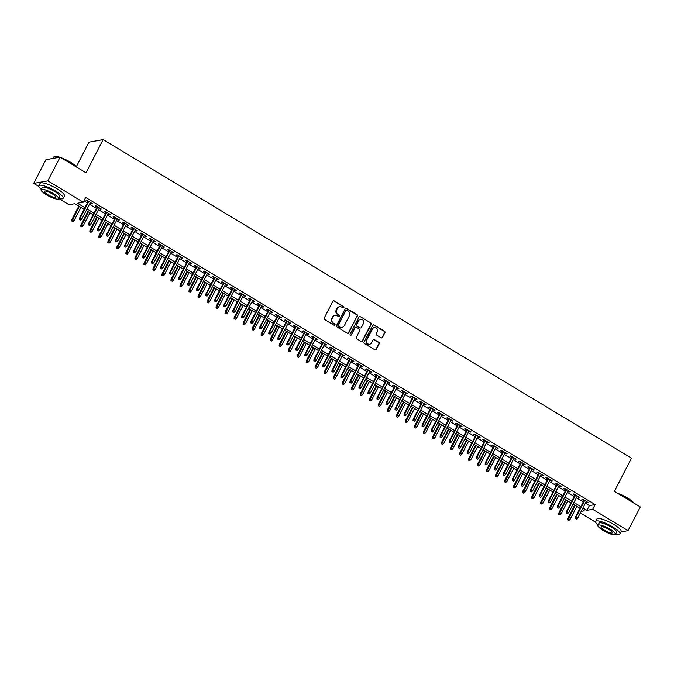 <?xml version="1.0" encoding="UTF-8"?>
<svg xmlns="http://www.w3.org/2000/svg" width="674" height="674" viewBox="0 0 674 674"><rect width="100%" height="100%" fill="white"/><g stroke="black" fill="none" stroke-linecap="round" stroke-linejoin="round"><path stroke-width="1.01" d="M343.9 307.588A0.75 0.699 79.8 0 0 343.622 306.569L334.22 300.899A1.078 1.003 79.8 0 0 332.855 301.295L324.211 318.044A1.078 1.003 79.8 0 0 324.615 319.501L334.018 325.171A0.75 0.699 79.8 0 0 334.97 324.893A0.75 0.699 79.8 0 0 334.692 323.874L333.47 323.141A3.437 3.218 79.8 0 1 332.172 318.448L332.897 317.058A3.437 3.218 79.8 0 1 337.261 315.786L338.483 316.519A0.75 0.699 79.8 0 0 339.435 316.241A0.75 0.699 79.8 0 0 339.157 315.221L337.935 314.48A3.437 3.218 79.8 0 1 336.638 309.796L337.362 308.406A3.437 3.218 79.8 0 1 341.735 307.133L342.948 307.866A0.75 0.699 79.8 0 0 343.9 307.588M343.218 307.959A0.75 0.699 79.8 0 0 343.234 306.636L333.832 300.966A1.078 1.003 79.8 0 0 333.36 300.823M334.287 325.264A0.75 0.699 79.8 0 0 334.304 323.941L333.47 323.141M338.752 316.612A0.75 0.699 79.8 0 0 338.769 315.289L337.935 314.48M381.147 337.792A1.078 1.003 79.8 0 0 382.512 337.396L384.938 332.695A1.078 1.003 79.8 0 0 384.534 331.229L374.087 324.935A1.078 1.003 79.8 0 0 372.722 325.331L364.078 342.08A1.078 1.003 79.8 0 0 364.482 343.538L374.929 349.84A1.078 1.003 79.8 0 0 376.294 349.444L379.218 343.765A1.078 1.003 79.8 0 0 378.813 342.299L374.348 339.603A1.078 1.003 79.8 0 0 372.983 340.008L371.526 342.822A2.873 2.688 79.8 0 1 366.985 343.032A2.873 2.688 79.8 0 1 366.791 339.966L372.486 328.937A2.873 2.688 79.8 0 1 377.027 328.727A2.873 2.688 79.8 0 1 377.221 331.793L376.269 333.63A1.078 1.003 79.8 0 0 376.673 335.096L381.147 337.792M38.856 186.504L33.7 183.395L45.933 159.696L60.087 157.152L86.011 172.78L103.13 139.602L631.504 458.143L614.376 491.321L640.3 506.949L628.067 530.649L621.024 531.921M60.087 157.152L47.854 180.843L83.247 202.183L77.51 203.219L84.941 207.693M585.394 503.2L589.388 505.61L595.125 504.573L85.691 197.44L83.247 202.183M595.125 504.573L592.682 509.308L628.067 530.649M357.414 316.098A1.078 1.003 79.8 0 0 357.009 314.632L346.562 308.338A1.078 1.003 79.8 0 0 345.198 308.734L336.553 325.483A1.078 1.003 79.8 0 0 336.958 326.949L347.405 333.242A1.078 1.003 79.8 0 0 348.77 332.846L357.026 316.165A1.078 1.003 79.8 0 0 356.622 314.707L346.183 308.406A1.078 1.003 79.8 0 0 345.703 308.262M360.329 316.637L370.767 322.93A1.078 1.003 79.8 0 1 371.172 324.396L362.528 341.145A1.078 1.003 79.8 0 1 361.163 341.541L356.698 338.845A1.078 1.003 79.8 0 1 356.293 337.379L359.798 330.589A1.078 1.003 79.8 0 0 359.394 329.123L356.428 327.337A1.078 1.003 79.8 0 0 355.063 327.733L351.407 334.81A0.75 0.699 79.8 0 1 350.219 334.86A0.75 0.699 79.8 0 1 350.168 334.06L358.956 317.033A1.078 1.003 79.8 0 1 360.329 316.637L370.767 322.93M90.105 203.026L92.389 203.649L86.98 200.389L86.019 200.557L88.008 201.753M99.12 208.46L100.443 209.26L101.403 209.083L95.994 205.823L95.034 206L97.022 207.196M108.135 213.894L109.466 214.694L110.418 214.517L105.009 211.257L104.049 211.434L106.037 212.63M117.158 219.328L119.433 219.96L114.024 216.699L113.072 216.868L115.052 218.064M126.173 224.771L128.456 225.394L123.039 222.134L122.087 222.302L124.075 223.498M135.188 230.205L136.51 231.005L137.471 230.828L132.062 227.568L131.101 227.736L133.09 228.941M144.202 235.639L145.525 236.439L146.485 236.262L141.077 233.002L140.116 233.179L142.104 234.375M153.217 241.073L154.548 241.873L155.5 241.696L150.091 238.436L149.139 238.613L151.119 239.809M162.24 246.507L164.515 247.139L159.106 243.878L158.154 244.047L160.134 245.243M171.255 251.95L173.538 252.573L168.121 249.313L167.169 249.481L169.157 250.677M180.27 257.384L181.592 258.184L182.553 258.007L177.144 254.747L176.184 254.915L178.172 256.12M189.284 262.818L190.607 263.618L191.568 263.441L186.159 260.181L185.198 260.358L187.187 261.554M198.299 268.252L200.582 268.884L195.174 265.615L194.222 265.792L196.201 266.988M207.322 273.686L209.597 274.318L204.188 271.058L203.236 271.226L205.225 272.422M216.337 279.129L218.62 279.752L213.211 276.492L212.251 276.66L214.239 277.857M225.352 284.563L226.675 285.363L227.635 285.186L222.226 281.926L221.266 282.103L223.254 283.299M234.367 289.997L235.698 290.797L236.65 290.62L231.241 287.36L230.281 287.537L232.269 288.733M243.39 295.431L245.665 296.063L240.256 292.802L239.304 292.971L241.284 294.167M252.405 300.874L254.679 301.497L249.27 298.237L248.318 298.405L250.307 299.601M261.419 306.308L262.742 307.108L263.702 306.931L258.294 303.671L257.333 303.839L259.322 305.044M270.434 311.742L271.757 312.542L272.717 312.365L267.308 309.105L266.348 309.282L268.336 310.478M279.449 317.176L281.732 317.808L276.323 314.539L275.363 314.716L277.351 315.912M288.472 322.61L290.747 323.242L285.338 319.982L284.386 320.15L286.366 321.346M297.487 328.053L299.77 328.676L294.353 325.416L293.401 325.584L295.389 326.78M306.502 333.487L307.824 334.287L308.785 334.11L303.376 330.85L302.415 331.027L304.404 332.223M315.516 338.921L316.839 339.721L317.799 339.544L312.391 336.284L311.43 336.461L313.418 337.657M324.531 344.355L326.814 344.987L321.405 341.718L320.445 341.895L322.433 343.091M333.554 349.798L335.829 350.421L330.42 347.161L329.468 347.329L331.448 348.525M342.569 355.232L344.852 355.855L339.435 352.595L338.483 352.763L340.471 353.96M351.584 360.666L352.906 361.466L353.867 361.289L348.458 358.029L347.498 358.206L349.486 359.402M360.598 366.1L361.921 366.9L362.882 366.723L357.473 363.463L356.512 363.64L358.501 364.836M369.613 371.534L371.896 372.166L366.488 368.905L365.535 369.074L367.515 370.27M378.636 376.977L380.911 377.6L375.502 374.34L374.55 374.508L376.53 375.704M387.651 382.411L388.974 383.211L389.934 383.034L384.517 379.774L383.565 379.942L385.553 381.147M396.666 387.845L397.989 388.645L398.949 388.468L393.54 385.208L392.58 385.385L394.568 386.581M405.681 393.279L407.964 393.911L402.555 390.642L401.594 390.819L403.583 392.015M414.695 398.713L416.979 399.345L411.57 396.085L410.618 396.253L412.598 397.449M423.719 404.156L425.993 404.779L420.584 401.519L419.632 401.687L421.621 402.884M432.733 409.59L434.056 410.39L435.016 410.213L429.608 406.953L428.647 407.13L430.635 408.326M441.748 415.024L443.071 415.824L444.031 415.647L438.622 412.387L437.662 412.564L439.65 413.76M450.763 420.458L453.046 421.09L447.637 417.821L446.677 417.998L448.665 419.194M459.786 425.901L462.061 426.524L456.652 423.264L455.7 423.432L457.68 424.628M468.801 431.335L470.123 432.135L471.075 431.958L465.667 428.698L464.715 428.866L466.703 430.071M477.815 436.769L479.138 437.569L480.099 437.392L474.69 434.132L473.729 434.309L475.718 435.505M486.83 442.203L488.153 443.003L489.113 442.826L483.705 439.566L482.744 439.743L484.732 440.939M495.845 447.637L498.128 448.269L492.719 445.009L491.759 445.177L493.747 446.373M504.868 453.08L507.143 453.703L501.734 450.443L500.782 450.611L502.762 451.807M513.883 458.514L515.206 459.314L516.166 459.137L510.749 455.877L509.797 456.045L511.785 457.25M522.898 463.948L524.22 464.748L525.181 464.571L519.772 461.311L518.812 461.488L520.8 462.684M531.912 469.382L534.196 470.014L528.787 466.745L527.826 466.922L529.815 468.118M540.927 474.816L543.21 475.448L537.801 472.188L536.841 472.356L538.829 473.552M549.95 480.259L552.225 480.882L546.816 477.622L545.864 477.79L547.844 478.987M558.965 485.693L560.288 486.493L561.248 486.316L555.831 483.056L554.879 483.233L556.867 484.429M567.98 491.127L569.303 491.927L570.263 491.75L564.854 488.49L563.894 488.667L565.882 489.863M576.995 496.561L579.278 497.193L573.869 493.932L572.908 494.101L574.897 495.297M83.921 200.869L87.384 202.958M89.482 204.222L96.407 208.392M98.505 209.656L105.422 213.827M107.52 215.099L114.437 219.269M116.535 220.533L123.452 224.703M125.549 225.967L132.466 230.137M134.573 231.401L141.489 235.571M143.587 236.835L150.504 241.006M152.602 242.278L159.519 246.448M161.617 247.712L168.534 251.882M170.632 253.146L177.548 257.316M179.655 258.58L186.572 262.75M188.669 264.014L195.586 268.185M197.684 269.457L204.601 273.627M206.699 274.891L213.616 279.061M215.714 280.325L222.631 284.495M224.737 285.759L231.654 289.93M233.752 291.202L240.669 295.372M242.766 296.636L249.683 300.806M251.781 302.07L258.698 306.24M260.796 307.504L267.713 311.674M269.819 312.938L276.736 317.109M278.834 318.381L285.751 322.551M287.849 323.815L294.765 327.985M296.863 329.249L303.78 333.419M305.878 334.683L312.803 338.853M314.901 340.117L321.818 344.288M323.916 345.56L330.833 349.73M332.931 350.994L339.848 355.164M341.945 356.428L348.862 360.598M350.969 361.862L357.886 366.033M359.983 367.305L366.9 371.475M368.998 372.739L375.915 376.909M378.013 378.173L384.93 382.343M387.028 383.607L393.945 387.777M396.051 389.041L402.968 393.212M405.066 394.484L411.983 398.654M414.08 399.918L420.997 404.088M423.095 405.352L430.012 409.522M432.11 410.786L439.027 414.957M441.133 416.229L448.05 420.391M450.148 421.663L457.065 425.833M459.163 427.097L466.079 431.267M468.177 432.531L475.094 436.701M477.192 437.965L484.109 442.136M486.215 443.408L493.132 447.578M495.23 448.842L502.147 453.012M504.245 454.276L511.162 458.446M513.259 459.71L520.176 463.881M522.274 465.144L529.2 469.315M531.297 470.587L538.214 474.757M540.312 476.021L547.229 480.191M549.327 481.455L556.244 485.625M558.342 486.889L565.259 491.06M567.365 492.332L574.282 496.502M576.38 497.766L583.296 501.936M586.009 502.004L588.292 502.627L582.884 499.367L581.932 499.535L583.911 500.731M103.13 139.602L88.976 142.155L76.398 166.529M33.7 183.395L47.854 180.843M595.622 522.173L580.356 512.965M84.115 209.294L74.831 203.7L69.093 204.736L58.773 198.518M581.165 511.389L584.265 510.833L582.125 509.536M580.019 508.272L573.102 504.101M571.004 502.838L564.087 498.667M561.99 497.404L555.073 493.233M552.975 491.969L546.058 487.799M543.96 486.527L537.043 482.357M534.937 481.093L528.02 476.922M525.922 475.659L519.005 471.488M516.907 470.225L509.991 466.054M507.893 464.782L500.976 460.612M498.878 459.348L491.953 455.177M489.855 453.914L482.938 449.743M480.84 448.48L473.923 444.309M471.825 443.045L464.908 438.875M462.811 437.603L455.894 433.433M453.787 432.169L446.87 427.998M444.773 426.735L437.856 422.564M435.758 421.301L428.841 417.13M426.743 415.858L419.826 411.696M417.728 410.424L410.811 406.254M408.705 404.99L401.788 400.819M399.69 399.556L392.774 395.385M390.676 394.122L383.759 389.951M381.661 388.679L374.744 384.509M372.646 383.245L365.729 379.074M363.623 377.811L356.706 373.64M354.608 372.377L347.691 368.206M345.594 366.942L338.677 362.772M336.579 361.5L329.662 357.33M327.564 356.066L320.647 351.895M318.541 350.632L311.624 346.461M309.526 345.198L302.609 341.027M300.511 339.755L293.594 335.585M291.497 334.321L284.58 330.15M282.482 328.887L275.565 324.716M273.459 323.453L266.542 319.282M264.444 318.018L257.527 313.848M255.429 312.576L248.512 308.406M246.414 307.142L239.497 302.971M237.391 301.708L230.474 297.537M228.376 296.274L221.46 292.103M219.362 290.839L212.445 286.669M210.347 285.397L203.43 281.227M201.332 279.963L194.415 275.792M192.309 274.529L185.392 270.358M183.294 269.094L176.377 264.924M174.28 263.652L167.363 259.482M165.265 258.218L158.348 254.047M156.25 252.784L149.333 248.613M147.227 247.35L140.31 243.179M138.212 241.915L131.295 237.745M129.197 236.473L122.28 232.303M120.183 231.039L113.266 226.868M111.168 225.605L104.251 221.434M102.145 220.171L95.228 216M93.13 214.736L86.213 210.566M582.951 507.935L586.936 510.344L592.682 509.308M87.039 208.965L93.956 213.136M96.053 214.399L102.97 218.57M105.077 219.834L111.994 224.004M114.091 225.268L121.008 229.438M123.106 230.71L130.023 234.872M132.121 236.144L139.038 240.315M141.136 241.578L148.053 245.749M150.159 247.013L157.076 251.183M159.174 252.447L166.09 256.617M168.188 257.889L175.105 262.06M177.203 263.323L184.12 267.494M186.218 268.757L193.135 272.928M195.241 274.192L202.158 278.362M204.256 279.626L211.173 283.796M213.27 285.068L220.187 289.239M222.285 290.502L229.202 294.673M231.3 295.937L238.225 300.107M240.323 301.371L247.24 305.541M249.338 306.813L256.255 310.984M258.353 312.247L265.27 316.418M267.367 317.681L274.284 321.852M276.391 323.116L283.307 327.286M285.405 328.55L292.322 332.72M294.42 333.992L301.337 338.163M303.435 339.426L310.352 343.597M312.45 344.861L319.366 349.031M321.473 350.295L328.39 354.465M330.487 355.729L337.404 359.899M339.502 361.171L346.419 365.342M348.517 366.605L355.434 370.776M357.532 372.04L364.449 376.21M366.555 377.474L373.472 381.644M375.57 382.916L382.487 387.087M384.584 388.35L391.501 392.521M393.599 393.784L400.516 397.955M402.614 399.219L409.531 403.389M411.637 404.653L418.554 408.823M420.652 410.095L427.569 414.266M429.667 415.529L436.584 419.7M438.681 420.964L445.598 425.134M447.696 426.398L454.613 430.568M456.719 431.832L463.636 436.002M465.734 437.274L472.651 441.445M474.749 442.708L481.666 446.879M483.764 448.143L490.68 452.313M492.787 453.577L499.704 457.747M501.801 459.019L508.718 463.19M510.816 464.453L517.733 468.624M519.831 469.888L526.748 474.058M528.846 475.322L535.763 479.492M537.869 480.756L544.786 484.926M546.884 486.198L553.801 490.369M555.898 491.632L562.815 495.803M564.913 497.067L571.83 501.237M573.928 502.501L580.845 506.671M589.388 505.61L586.936 510.344M91.428 203.818L91.723 203.253M100.443 209.26L100.738 208.687M109.466 214.694L109.761 214.121M118.481 220.128L118.776 219.556M127.496 225.563L127.79 224.998M136.51 231.005L136.805 230.432M145.525 236.439L145.82 235.866M154.548 241.873L154.843 241.3M163.563 247.307L163.858 246.735M172.578 252.742L172.873 252.177M181.592 258.184L181.887 257.611M190.607 263.618L190.902 263.045M199.63 269.052L199.925 268.479M208.645 274.487L208.94 273.914M217.66 279.921L217.955 279.356M226.675 285.363L226.969 284.79M235.698 290.797L235.993 290.224M244.713 296.231L245.007 295.659M253.727 301.666L254.022 301.101M262.742 307.108L263.037 306.535M271.757 312.542L272.052 311.969M280.78 317.976L281.075 317.403M289.795 323.41L290.09 322.838M298.809 328.845L299.104 328.28M307.824 334.287L308.119 333.714M316.839 339.721L317.134 339.148M325.862 345.155L326.157 344.583M334.877 350.59L335.172 350.017M343.892 356.024L344.187 355.459M352.906 361.466L353.201 360.893M361.921 366.9L362.216 366.327M370.944 372.334L371.239 371.762M379.959 377.769L380.254 377.204M388.974 383.211L389.269 382.638M397.989 388.645L398.283 388.072M407.003 394.079L407.298 393.506M416.026 399.514L416.321 398.941M425.041 404.948L425.336 404.383M434.056 410.39L434.351 409.817M443.071 415.824L443.366 415.251M452.094 421.258L452.389 420.686M461.109 426.693L461.404 426.12M470.123 432.135L470.418 431.562M479.138 437.569L479.433 436.996M488.153 443.003L488.448 442.43M497.176 448.437L497.471 447.865M506.191 453.872L506.486 453.307M515.206 459.314L515.5 458.741M524.22 464.748L524.515 464.175M533.235 470.182L533.53 469.609M542.258 475.617L542.553 475.044M551.273 481.051L551.568 480.486M560.288 486.493L560.583 485.92M569.303 491.927L569.597 491.354M578.317 497.361L578.612 496.789M587.34 502.796L587.635 502.223M339.393 306.771A3.437 3.218 79.8 0 0 336.983 308.473L337.362 308.406M337.556 314.556A3.437 3.218 79.8 0 1 336.259 309.872L336.983 308.473M334.927 315.424A3.437 3.218 79.8 0 0 332.509 317.125L332.897 317.058M333.091 323.208A3.437 3.218 79.8 0 1 331.793 318.524L332.509 317.125M347.877 333.386A1.078 1.003 79.8 0 0 348.382 332.914L357.026 316.165M346.866 310.225A0.75 0.699 79.8 0 0 345.905 310.503L338.323 325.205A0.75 0.699 79.8 0 0 338.601 326.233L339.89 327.008A3.437 3.218 79.8 0 0 344.254 325.736L349.444 315.685A3.437 3.218 79.8 0 0 348.146 311L346.866 310.225M346.209 310.2A0.75 0.699 79.8 0 0 345.526 310.579L345.905 310.503M341.844 327.438A3.437 3.218 79.8 0 1 339.502 327.075L338.222 326.3A0.75 0.699 79.8 0 1 337.935 325.272L345.526 310.579M361.643 341.684A1.078 1.003 79.8 0 0 362.149 341.213L370.793 324.464A1.078 1.003 79.8 0 0 370.388 322.998M355.569 327.269A1.078 1.003 79.8 0 0 354.676 327.808L351.407 334.81M363.429 323.545A2.873 2.688 79.8 0 0 360.556 319.282A2.873 2.688 79.8 0 0 358.694 320.689L356.689 324.573A1.078 1.003 79.8 0 0 357.102 326.039L360.059 327.825A1.078 1.003 79.8 0 0 361.424 327.429L363.429 323.545M360.363 319.324A2.873 2.688 79.8 0 0 358.315 320.757L358.694 320.689M360.539 327.968A1.078 1.003 79.8 0 1 359.68 327.893L356.714 326.106A1.078 1.003 79.8 0 1 356.31 324.641L358.315 320.757M359.941 316.704A1.078 1.003 79.8 0 0 359.469 316.561M374.154 327.581A2.873 2.688 79.8 0 0 372.099 329.005L372.486 328.937M369.478 344.246A2.873 2.688 79.8 0 1 366.412 340.033L372.099 329.005M375.401 349.983A1.078 1.003 79.8 0 0 375.907 349.511L378.839 343.833A1.078 1.003 79.8 0 0 378.434 342.367L373.96 339.679A1.078 1.003 79.8 0 0 373.489 339.536M381.619 337.927A1.078 1.003 79.8 0 0 382.124 337.463L384.551 332.762A1.078 1.003 79.8 0 0 384.146 331.296L373.708 325.003A1.078 1.003 79.8 0 0 373.228 324.86M71.756 220.971L73.045 221.443L71.756 220.971L71.882 219.547L74.191 220.406L80.922 207.373M72.143 220.904L79.296 206.396M71.882 219.547L78.824 206.109M74.191 220.406L73.045 221.443M88.302 201.189L79.532 218.174L80.223 218.047L88.774 201.475M79.793 219.522L80.695 220.069L79.793 219.522L80.223 218.047L81.849 219.025L90.4 202.453M79.532 218.174L79.414 219.589M80.695 220.069L81.849 219.025M59.202 157.312A13.682 3.084 -152.7 0 0 54.299 156.663L54.729 156.545A13.354 3.008 27.3 0 1 59.674 157.219M60.862 157.615A13.354 3.008 27.3 0 1 70.618 162.282A13.354 3.008 27.3 0 1 77.266 167.506M76.853 167.253A13.682 3.084 -152.7 0 0 70.593 162.544A13.682 3.084 -152.7 0 0 61.941 158.264M54.299 156.663A13.682 3.084 -152.7 0 0 53.642 157.126L52.976 158.432M58.806 198.451A13.682 3.084 -152.7 0 0 63.196 198.308A13.682 3.084 -152.7 0 0 55.816 191.172A13.682 3.084 -152.7 0 0 38.873 185.754A13.682 3.084 -152.7 0 0 41.291 189.411M63.196 198.308L64.418 195.94A13.682 3.084 -152.7 0 0 57.037 188.796A13.682 3.084 -152.7 0 0 40.095 183.387L38.873 185.754M41.148 189.689L42.277 187.515A9.857 2.224 27.3 0 1 54.476 191.408A9.857 2.224 27.3 0 1 59.792 196.547L58.663 198.729A9.857 2.224 -152.7 0 0 53.347 193.59A9.857 2.224 -152.7 0 0 41.148 189.689A9.857 2.224 -152.7 0 0 46.464 194.828A9.857 2.224 -152.7 0 0 58.663 198.729M47.686 194.609A6.352 1.432 -152.7 0 0 55.546 197.12A6.352 1.432 -152.7 0 0 52.125 193.809A6.352 1.432 -152.7 0 0 44.265 191.298A6.352 1.432 -152.7 0 0 47.686 194.609M617.637 493.284A13.354 3.008 27.3 0 1 627.393 497.951A13.354 3.008 27.3 0 1 634.032 503.175M633.619 502.922A13.682 3.084 -152.7 0 0 627.359 498.212A13.682 3.084 -152.7 0 0 618.707 493.932M615.573 534.12A13.682 3.084 -152.7 0 0 619.962 533.976A13.682 3.084 -152.7 0 0 612.582 526.841A13.682 3.084 -152.7 0 0 595.639 521.423A13.682 3.084 -152.7 0 0 598.065 525.08M619.962 533.976L621.184 531.609A13.682 3.084 -152.7 0 0 613.803 524.465A13.682 3.084 -152.7 0 0 596.861 519.056L595.639 521.423M597.922 525.358L599.043 523.184A9.857 2.224 27.3 0 1 611.242 527.076A9.857 2.224 27.3 0 1 616.558 532.216L615.429 534.398A9.857 2.224 -152.7 0 0 610.122 529.259A9.857 2.224 -152.7 0 0 597.922 525.358A9.857 2.224 -152.7 0 0 603.23 530.505A9.857 2.224 -152.7 0 0 615.429 534.398M604.46 530.278A6.352 1.432 -152.7 0 0 612.321 532.797A6.352 1.432 -152.7 0 0 608.892 529.478A6.352 1.432 -152.7 0 0 601.031 526.967A6.352 1.432 -152.7 0 0 604.46 530.278M80.779 226.405L82.06 226.885L80.779 226.405L80.897 224.99L83.214 225.841L89.937 212.807M81.158 226.338L88.311 211.83M80.897 224.99L87.839 211.543M83.214 225.841L82.06 226.885M89.794 231.848L91.074 232.319L89.794 231.848L89.912 230.424L92.228 231.275L98.952 218.241M90.173 231.772L97.334 217.264M89.912 230.424L96.854 216.977M92.228 231.275L91.074 232.319M98.808 237.282L100.097 237.754L98.808 237.282L98.935 235.858L101.243 236.709L107.966 223.675M99.196 237.214L106.349 222.698M98.935 235.858L105.869 222.412M101.243 236.709L100.097 237.754M107.823 242.716L109.112 243.188L107.823 242.716L107.95 241.292L110.258 242.151L116.99 229.118M108.211 242.648L115.364 228.132M107.95 241.292L114.892 227.846M110.258 242.151L109.112 243.188M97.317 206.623L88.555 223.608L89.238 223.482L97.797 206.91M88.808 224.956L89.709 225.504L88.808 224.956L89.238 223.482L90.864 224.459L99.415 207.887M88.555 223.608L88.429 225.032M89.709 225.504L90.864 224.459M106.332 212.057L97.57 229.042L98.252 228.916L106.812 212.344M97.831 230.398L98.733 230.938L97.831 230.398L98.252 228.916L99.878 229.893L108.43 213.321M97.57 229.042L97.444 230.466M98.733 230.938L99.878 229.893M115.347 217.491L106.585 234.476L107.276 234.358L115.827 217.778M106.846 235.833L107.747 236.372L106.846 235.833L107.276 234.358L108.893 235.336L117.453 218.764M106.585 234.476L106.458 235.9M107.747 236.372L108.893 235.336M124.37 222.926L115.599 239.91L116.29 239.792L124.842 223.22M115.861 241.267L116.762 241.814L115.861 241.267L116.29 239.792L117.916 240.77L126.468 224.198M115.599 239.91L115.481 241.334M116.762 241.814L117.916 240.77M116.846 248.15L118.127 248.63L116.846 248.15L116.964 246.726L119.273 247.585L126.004 234.552M117.225 248.083L124.378 233.575M116.964 246.726L123.906 233.288M119.273 247.585L118.127 248.63M133.385 228.368L124.614 245.353L125.305 245.226L133.856 228.654M124.875 246.701L125.777 247.248L124.875 246.701L125.305 245.226L126.931 246.204L135.482 229.632M124.614 245.353L124.496 246.768M125.777 247.248L126.931 246.204M125.861 253.584L127.142 254.064L125.861 253.584L125.979 252.169L128.296 253.02L135.019 239.986M126.24 253.517L133.393 239.009M125.979 252.169L132.921 238.722M128.296 253.02L127.142 254.064M134.876 259.027L136.156 259.498L134.876 259.027L134.994 257.603L137.311 258.454L144.034 245.42M135.255 258.951L142.416 244.443M134.994 257.603L141.936 244.157M137.311 258.454L136.156 259.498M143.891 264.461L145.18 264.933L143.891 264.461L144.017 263.037L146.325 263.888L153.057 250.854M144.278 264.393L151.431 249.877M144.017 263.037L150.951 249.591M146.325 263.888L145.18 264.933M152.905 269.895L154.194 270.367L152.905 269.895L153.032 268.471L155.34 269.33L162.072 256.297M153.293 269.827L160.446 255.32M153.032 268.471L159.974 255.025M155.34 269.33L154.194 270.367M161.928 275.329L163.209 275.809L161.928 275.329L162.046 273.914L164.355 274.765L171.086 261.731M162.308 275.262L169.46 260.754M162.046 273.914L168.989 260.467M164.355 274.765L163.209 275.809M142.399 233.802L133.637 250.787L134.32 250.661L142.88 234.089M133.89 252.135L134.792 252.683L133.89 252.135L134.32 250.661L135.946 251.638L144.497 235.066M133.637 250.787L133.511 252.211M134.792 252.683L135.946 251.638M151.414 239.236L142.652 256.221L143.343 256.095L151.894 239.523M142.913 257.578L143.815 258.117L142.913 257.578L143.343 256.095L144.961 257.08L153.512 240.5M142.652 256.221L142.526 257.645M143.815 258.117L144.961 257.08M160.429 244.67L151.667 261.655L152.358 261.537L160.909 244.957M151.928 263.012L152.829 263.551L151.928 263.012L152.358 261.537L153.975 262.515L162.535 245.943M151.667 261.655L151.54 263.079M152.829 263.551L153.975 262.515M169.452 250.113L160.682 267.098L161.372 266.971L169.924 250.399M160.943 268.446L161.844 268.993L160.943 268.446L161.372 266.971L162.998 267.949L171.55 251.377M160.682 267.098L160.564 268.513M161.844 268.993L162.998 267.949M178.467 255.547L169.696 272.532L170.387 272.406L178.939 255.834M169.958 273.88L170.859 274.428L169.958 273.88L170.387 272.406L172.013 273.383L180.565 256.811M169.696 272.532L169.578 273.956M170.859 274.428L172.013 273.383M170.943 280.772L172.224 281.243L170.943 280.772L171.061 279.348L173.378 280.199L180.101 267.165M171.322 280.696L178.484 266.188M171.061 279.348L178.003 265.901M173.378 280.199L172.224 281.243M187.482 260.981L178.72 277.966L179.402 277.84L187.962 261.268M178.972 279.322L179.882 279.862L178.972 279.322L179.402 277.84L181.028 278.817L189.579 262.245M178.72 277.966L178.593 279.39M179.882 279.862L181.028 278.817M179.958 286.206L181.239 286.677L179.958 286.206L180.076 284.782L182.393 285.633L189.116 272.599M180.337 286.138L187.498 271.622M180.076 284.782L187.018 271.336M182.393 285.633L181.239 286.677M196.496 266.415L187.734 283.4L188.425 283.274L196.977 266.702M187.995 284.757L188.897 285.296L187.995 284.757L188.425 283.274L190.043 284.26L198.603 267.679M187.734 283.4L187.608 284.824M188.897 285.296L190.043 284.26M188.973 291.64L190.262 292.112L188.973 291.64L189.099 290.216L191.408 291.075L198.139 278.042M189.36 291.572L196.513 277.056M189.099 290.216L196.033 276.77M191.408 291.075L190.262 292.112M205.519 271.849L196.749 288.834L197.44 288.716L205.991 272.144M197.01 290.191L197.912 290.738L197.01 290.191L197.44 288.716L199.057 289.694L207.617 273.122M196.749 288.834L196.623 290.258M197.912 290.738L199.057 289.694M197.988 297.074L199.277 297.546L197.988 297.074L198.114 295.65L200.422 296.509L207.154 283.476M198.375 297.007L205.528 282.499M198.114 295.65L205.056 282.212M200.422 296.509L199.277 297.546M214.534 277.292L205.764 294.277L206.455 294.15L215.006 277.578M206.025 295.625L206.926 296.172L206.025 295.625L206.455 294.15L208.081 295.128L216.632 278.556M205.764 294.277L205.646 295.692M206.926 296.172L208.081 295.128M207.011 302.508L208.291 302.988L207.011 302.508L207.129 301.093L209.446 301.944L216.169 288.91M207.39 302.441L214.543 287.933M207.129 301.093L214.071 287.646M209.446 301.944L208.291 302.988M223.549 282.726L214.779 299.711L215.469 299.585L224.021 283.013M215.04 301.059L215.941 301.607L215.04 301.059L215.469 299.585L217.095 300.562L225.647 283.99M214.779 299.711L214.661 301.135M215.941 301.607L217.095 300.562M216.025 307.951L217.306 308.422L216.025 307.951L216.143 306.527L218.46 307.378L225.183 294.344M216.405 307.875L223.566 293.367M216.143 306.527L223.086 293.08M218.46 307.378L217.306 308.422M232.564 288.16L223.802 305.145L224.484 305.019L233.044 288.447M224.063 306.502L224.964 307.041L224.063 306.502L224.484 305.019L226.11 305.996L234.662 289.424M223.802 305.145L223.675 306.569M224.964 307.041L226.11 305.996M225.04 313.385L226.321 313.857L225.04 313.385L225.167 311.961L227.475 312.812L234.198 299.778M225.419 313.317L232.581 298.801M225.167 311.961L232.1 298.515M227.475 312.812L226.321 313.857M234.055 318.819L235.344 319.291L234.055 318.819L234.181 317.395L236.49 318.254L243.221 305.221M234.442 318.751L241.595 304.235M234.181 317.395L241.115 303.949M236.49 318.254L235.344 319.291M243.07 324.253L244.359 324.733L243.07 324.253L243.196 322.829L245.504 323.688L252.236 310.655M243.457 324.186L250.61 309.678M243.196 322.829L250.138 309.391M245.504 323.688L244.359 324.733M252.093 329.687L253.373 330.167L252.093 329.687L252.211 328.272L254.528 329.123L261.251 316.089M252.472 329.62L259.625 315.112M252.211 328.272L259.153 314.825M254.528 329.123L253.373 330.167M261.108 335.13L262.388 335.601L261.108 335.13L261.226 333.706L263.542 334.557L270.266 321.523M261.487 335.054L268.648 320.546M261.226 333.706L268.168 320.26M263.542 334.557L262.388 335.601M270.122 340.564L271.403 341.036L270.122 340.564L270.249 339.14L272.557 339.991L279.28 326.957M270.501 340.496L277.663 325.98M270.249 339.14L277.183 325.694M272.557 339.991L271.403 341.036M279.137 345.998L280.426 346.47L279.137 345.998L279.263 344.574L281.572 345.433L288.303 332.4M279.525 345.931L286.677 331.423M279.263 344.574L286.197 331.128M281.572 345.433L280.426 346.47M288.152 351.432L289.441 351.912L288.152 351.432L288.278 350.017L290.587 350.868L297.318 337.834M288.539 351.365L295.692 336.857M288.278 350.017L295.22 336.57M290.587 350.868L289.441 351.912M297.175 356.875L298.456 357.346L297.175 356.875L297.293 355.451L299.61 356.302L306.333 343.268M297.554 356.799L304.707 342.291M297.293 355.451L304.235 342.004M299.61 356.302L298.456 357.346M306.19 362.309L307.47 362.781L306.19 362.309L306.308 360.885L308.625 361.736L315.348 348.702M306.569 362.241L313.73 347.725M306.308 360.885L313.25 347.439M308.625 361.736L307.47 362.781M315.205 367.743L316.494 368.215L315.205 367.743L315.331 366.319L317.639 367.178L324.363 354.145M315.592 367.675L322.745 353.159M315.331 366.319L322.265 352.873M317.639 367.178L316.494 368.215M324.219 373.177L325.508 373.657L324.219 373.177L324.346 371.753L326.654 372.612L333.386 359.579M324.607 373.11L331.76 358.602M324.346 371.753L331.279 358.315M326.654 372.612L325.508 373.657M333.242 378.611L334.523 379.091L333.242 378.611L333.36 377.196L335.669 378.047L342.4 365.013M333.622 378.544L340.774 364.036M333.36 377.196L340.303 363.749M335.669 378.047L334.523 379.091M342.257 384.054L343.538 384.525L342.257 384.054L342.375 382.63L344.692 383.481L351.415 370.447M342.636 383.978L349.789 369.47M342.375 382.63L349.317 369.183M344.692 383.481L343.538 384.525M351.272 389.488L352.553 389.96L351.272 389.488L351.39 388.064L353.707 388.915L360.43 375.881M351.651 389.42L358.812 374.904M351.39 388.064L358.332 374.618M353.707 388.915L352.553 389.96M360.287 394.922L361.576 395.394L360.287 394.922L360.413 393.498L362.722 394.357L369.453 381.324M360.674 394.854L367.827 380.347M360.413 393.498L367.347 380.052M362.722 394.357L361.576 395.394M369.301 400.356L370.59 400.836L369.301 400.356L369.428 398.932L371.736 399.792L378.468 386.758M369.689 400.289L376.842 385.781M369.428 398.932L376.37 385.494M371.736 399.792L370.59 400.836M378.325 405.79L379.605 406.27L378.325 405.79L378.443 404.375L380.751 405.226L387.483 392.192M378.704 405.723L385.857 391.215M378.443 404.375L385.385 390.928M380.751 405.226L379.605 406.27M241.578 293.594L232.816 310.579L233.507 310.461L242.059 293.881M233.078 311.936L233.979 312.475L233.078 311.936L233.507 310.461L235.125 311.439L243.685 294.867M232.816 310.579L232.69 312.003M233.979 312.475L235.125 311.439M250.602 299.037L241.831 316.013L242.522 315.895L251.073 299.323M242.092 317.37L242.994 317.917L242.092 317.37L242.522 315.895L244.14 316.873L252.699 300.301M241.831 316.013L241.713 317.437M242.994 317.917L244.14 316.873M259.616 304.471L250.846 321.456L251.537 321.329L260.088 304.758M251.107 322.804L252.009 323.352L251.107 322.804L251.537 321.329L253.163 322.307L261.714 305.735M250.846 321.456L250.728 322.871M252.009 323.352L253.163 322.307M268.631 309.905L259.861 326.89L260.552 326.764L269.111 310.192M260.122 328.246L261.023 328.786L260.122 328.246L260.552 326.764L262.178 327.741L270.729 311.169M259.861 326.89L259.743 328.314M261.023 328.786L262.178 327.741M277.646 315.339L268.884 332.324L269.566 332.198L278.126 315.626M269.145 333.681L270.047 334.22L269.145 333.681L269.566 332.198L271.192 333.183L279.744 316.603M268.884 332.324L268.757 333.748M270.047 334.22L271.192 333.183M286.661 320.773L277.899 337.758L278.589 337.64L287.141 321.06M278.16 339.115L279.061 339.654L278.16 339.115L278.589 337.64L280.207 338.618L288.767 322.046M277.899 337.758L277.772 339.182M279.061 339.654L280.207 338.618M295.684 326.216L286.913 343.201L287.604 343.074L296.156 326.502M287.175 344.549L288.076 345.096L287.175 344.549L287.604 343.074L289.222 344.052L297.782 327.48M286.913 343.201L286.795 344.616M288.076 345.096L289.222 344.052M304.699 331.65L295.928 348.635L296.619 348.509L305.17 331.937M296.189 349.983L297.091 350.531L296.189 349.983L296.619 348.509L298.245 349.486L306.796 332.914M295.928 348.635L295.81 350.059M297.091 350.531L298.245 349.486M313.713 337.084L304.951 354.069L305.634 353.943L314.194 337.371M305.204 355.425L306.106 355.965L305.204 355.425L305.634 353.943L307.26 354.92L315.811 338.348M304.951 354.069L304.825 355.493M306.106 355.965L307.26 354.92M322.728 342.518L313.966 359.503L314.648 359.377L323.208 342.805M314.227 360.86L315.129 361.399L314.227 360.86L314.648 359.377L316.274 360.363L324.826 343.782M313.966 359.503L313.84 360.927M315.129 361.399L316.274 360.363M331.743 347.952L322.981 364.937L323.672 364.819L332.223 348.247M323.242 366.294L324.143 366.841L323.242 366.294L323.672 364.819L325.289 365.797L333.849 349.225M322.981 364.937L322.854 366.361M324.143 366.841L325.289 365.797M340.766 353.395L331.996 370.38L332.686 370.253L341.238 353.682M332.257 371.728L333.158 372.275L332.257 371.728L332.686 370.253L334.312 371.231L342.864 354.659M331.996 370.38L331.878 371.795M333.158 372.275L334.312 371.231M349.781 358.829L341.01 375.814L341.701 375.688L350.253 359.116M341.271 377.162L342.173 377.71L341.271 377.162L341.701 375.688L343.327 376.665L351.879 360.093M341.01 375.814L340.892 377.238M342.173 377.71L343.327 376.665M358.795 364.263L350.033 381.248L350.716 381.122L359.276 364.55M350.286 382.605L351.188 383.144L350.286 382.605L350.716 381.122L352.342 382.099L360.893 365.527M350.033 381.248L349.907 382.672M351.188 383.144L352.342 382.099M367.81 369.697L359.048 386.682L359.739 386.564L368.29 369.984M359.309 388.039L360.211 388.578L359.309 388.039L359.739 386.564L361.357 387.542L369.908 370.97M359.048 386.682L358.922 388.106M360.211 388.578L361.357 387.542M376.825 375.14L368.063 392.116L368.754 391.998L377.305 375.426M368.324 393.473L369.226 394.02L368.324 393.473L368.754 391.998L370.371 392.976L378.931 376.404M368.063 392.116L367.937 393.54M369.226 394.02L370.371 392.976M385.848 380.574L377.078 397.559L377.769 397.433L386.32 380.861M377.339 398.907L378.24 399.455L377.339 398.907L377.769 397.433L379.395 398.41L387.946 381.838M377.078 397.559L376.96 398.983M378.24 399.455L379.395 398.41M394.863 386.008L386.092 402.993L386.783 402.867L395.335 386.295M386.354 404.349L387.255 404.889L386.354 404.349L386.783 402.867L388.409 403.844L396.961 387.272M386.092 402.993L385.975 404.417M387.255 404.889L388.409 403.844M387.339 411.233L388.62 411.704L387.339 411.233L387.457 409.809L389.774 410.66L396.497 397.626M387.719 411.165L394.871 396.649M387.457 409.809L394.4 396.363M389.774 410.66L388.62 411.704M396.354 416.667L397.635 417.139L396.354 416.667L396.472 415.243L398.789 416.102L405.512 403.069M396.733 416.599L403.894 402.083M396.472 415.243L403.414 401.797M398.789 416.102L397.635 417.139M405.369 422.101L406.658 422.573L405.369 422.101L405.495 420.677L407.804 421.536L414.535 408.503M405.756 422.034L412.909 407.526M405.495 420.677L412.429 407.231M407.804 421.536L406.658 422.573M414.384 427.535L415.673 428.015L414.384 427.535L414.51 426.12L416.818 426.971L423.55 413.937M414.771 427.468L421.924 412.96M414.51 426.12L421.452 412.673M416.818 426.971L415.673 428.015M423.407 432.978L424.687 433.449L423.407 432.978L423.525 431.554L425.833 432.405L432.565 419.371M423.786 432.902L430.939 418.394M423.525 431.554L430.467 418.107M425.833 432.405L424.687 433.449M432.422 438.412L433.702 438.884L432.422 438.412L432.539 436.988L434.856 437.839L441.58 424.805M432.801 438.344L439.962 423.828M432.539 436.988L439.482 423.542M434.856 437.839L433.702 438.884M441.436 443.846L442.717 444.318L441.436 443.846L441.563 442.422L443.871 443.281L450.594 430.248M441.815 443.778L448.977 429.262M441.563 442.422L448.496 428.976M443.871 443.281L442.717 444.318M450.451 449.28L451.74 449.76L450.451 449.28L450.577 447.856L452.886 448.716L459.617 435.682M450.839 449.213L457.991 434.705M450.577 447.856L457.511 434.418M452.886 448.716L451.74 449.76M459.466 454.714L460.755 455.194L459.466 454.714L459.592 453.299L461.901 454.15L468.632 441.116M459.853 454.647L467.006 440.139M459.592 453.299L466.534 439.852M461.901 454.15L460.755 455.194M468.489 460.157L469.77 460.628L468.489 460.157L468.607 458.733L470.924 459.584L477.647 446.55M468.868 460.081L476.021 445.573M468.607 458.733L475.549 445.287M470.924 459.584L469.77 460.628M403.878 391.442L395.116 408.427L395.798 408.301L404.358 391.729M395.368 409.784L396.278 410.323L395.368 409.784L395.798 408.301L397.424 409.287L405.975 392.706M395.116 408.427L394.989 409.851M396.278 410.323L397.424 409.287M412.892 396.876L404.13 413.861L404.821 413.743L413.373 397.163M404.392 415.218L405.293 415.757L404.392 415.218L404.821 413.743L406.439 414.721L414.99 398.149M404.13 413.861L404.004 415.285M405.293 415.757L406.439 414.721M421.916 402.319L413.145 419.304L413.836 419.177L422.387 402.605M413.406 420.652L414.308 421.199L413.406 420.652L413.836 419.177L415.454 420.155L424.013 403.583M413.145 419.304L413.019 420.719M414.308 421.199L415.454 420.155M430.93 407.753L422.16 424.738L422.851 424.612L431.402 408.04M422.421 426.086L423.323 426.634L422.421 426.086L422.851 424.612L424.477 425.589L433.028 409.017M422.16 424.738L422.042 426.162M423.323 426.634L424.477 425.589M439.945 413.187L431.175 430.172L431.866 430.046L440.417 413.474M431.436 431.529L432.337 432.068L431.436 431.529L431.866 430.046L433.492 431.023L442.043 414.451M431.175 430.172L431.057 431.596M432.337 432.068L433.492 431.023M448.96 418.621L440.198 435.606L440.88 435.48L449.44 418.908M440.459 436.963L441.36 437.502L440.459 436.963L440.88 435.48L442.506 436.466L451.058 419.885M440.198 435.606L440.071 437.03M441.36 437.502L442.506 436.466M457.975 424.056L449.213 441.04L449.903 440.922L458.455 424.35M449.474 442.397L450.375 442.944L449.474 442.397L449.903 440.922L451.521 441.9L460.081 425.328M449.213 441.04L449.086 442.464M450.375 442.944L451.521 441.9M466.998 429.498L458.227 446.483L458.918 446.356L467.47 429.785M458.489 447.831L459.39 448.379L458.489 447.831L458.918 446.356L460.536 447.334L469.096 430.762M458.227 446.483L458.109 447.898M459.39 448.379L460.536 447.334M476.012 434.932L467.242 451.917L467.933 451.791L476.484 435.219M467.503 453.265L468.405 453.813L467.503 453.265L467.933 451.791L469.559 452.768L478.11 436.196M467.242 451.917L467.124 453.341M468.405 453.813L469.559 452.768M485.027 440.366L476.257 457.351L476.948 457.225L485.507 440.653M476.518 458.708L477.419 459.247L476.518 458.708L476.948 457.225L478.574 458.202L487.125 441.63M476.257 457.351L476.139 458.775M477.419 459.247L478.574 458.202M477.504 465.591L478.784 466.063L477.504 465.591L477.622 464.167L479.939 465.018L486.662 451.984M477.883 465.523L485.044 451.007M477.622 464.167L484.564 450.721M479.939 465.018L478.784 466.063M494.042 445.8L485.28 462.785L485.962 462.667L494.522 446.087M485.541 464.142L486.443 464.681L485.541 464.142L485.962 462.667L487.588 463.645L496.14 447.073M485.28 462.785L485.154 464.209M486.443 464.681L487.588 463.645M486.518 471.025L487.799 471.497L486.518 471.025L486.645 469.601L488.953 470.46L495.676 457.427M486.898 470.958L494.059 456.45M486.645 469.601L493.579 456.155M488.953 470.46L487.799 471.497M495.533 476.459L496.822 476.939L495.533 476.459L495.66 475.035L497.968 475.895L504.7 462.861M495.921 476.392L503.074 461.884M495.66 475.035L502.593 461.597M497.968 475.895L496.822 476.939M504.548 481.893L505.837 482.373L504.548 481.893L504.674 480.478L506.983 481.329L513.714 468.295M504.936 481.826L512.088 467.318M504.674 480.478L511.617 467.031M506.983 481.329L505.837 482.373M513.571 487.336L514.852 487.808L513.571 487.336L513.689 485.912L516.006 486.763L522.729 473.729M513.95 487.268L521.103 472.752M513.689 485.912L520.631 472.466M516.006 486.763L514.852 487.808M522.586 492.77L523.866 493.242L522.586 492.77L522.704 491.346L525.021 492.205L531.744 479.172M522.965 492.702L530.126 478.186M522.704 491.346L529.646 477.9M525.021 492.205L523.866 493.242M531.601 498.204L532.89 498.676L531.601 498.204L531.727 496.78L534.035 497.639L540.759 484.606M531.988 498.137L539.141 483.629M531.727 496.78L538.661 483.342M534.035 497.639L532.89 498.676M540.615 503.638L541.904 504.118L540.615 503.638L540.742 502.223L543.05 503.074L549.782 490.04M541.003 503.571L548.156 489.063M540.742 502.223L547.676 488.776M543.05 503.074L541.904 504.118M549.639 509.081L550.919 509.552L549.639 509.081L549.757 507.657L552.065 508.508L558.797 495.474M550.018 509.005L557.171 494.497M549.757 507.657L556.699 494.211M552.065 508.508L550.919 509.552M558.653 514.515L559.934 514.987L558.653 514.515L558.771 513.091L561.088 513.942L567.811 500.908M559.032 514.447L566.185 499.931M558.771 513.091L565.713 499.645M561.088 513.942L559.934 514.987M567.668 519.949L568.949 520.421L567.668 519.949L567.786 518.525L570.103 519.384L576.826 506.351M568.047 519.881L575.208 505.365M567.786 518.525L574.728 505.079M570.103 519.384L568.949 520.421M503.057 451.243L494.295 468.228L494.986 468.101L503.537 451.529M494.556 469.576L495.457 470.123L494.556 469.576L494.986 468.101L496.603 469.079L505.163 452.507M494.295 468.228L494.168 469.643M495.457 470.123L496.603 469.079M512.08 456.677L503.31 473.662L504 473.536L512.552 456.964M503.571 475.01L504.472 475.558L503.571 475.01L504 473.536L505.618 474.513L514.178 457.941M503.31 473.662L503.192 475.086M504.472 475.558L505.618 474.513M521.095 462.111L512.324 479.096L513.015 478.97L521.566 462.398M512.585 480.452L513.487 480.992L512.585 480.452L513.015 478.97L514.641 479.947L523.192 463.375M512.324 479.096L512.206 480.52M513.487 480.992L514.641 479.947M530.109 467.545L521.339 484.53L522.03 484.404L530.59 467.832M521.6 485.887L522.502 486.426L521.6 485.887L522.03 484.404L523.656 485.39L532.207 468.809M521.339 484.53L521.221 485.954M522.502 486.426L523.656 485.39M539.124 472.979L530.362 489.964L531.045 489.846L539.604 473.274M530.623 491.321L531.525 491.868L530.623 491.321L531.045 489.846L532.671 490.824L541.222 474.252M530.362 489.964L530.236 491.388M531.525 491.868L532.671 490.824M548.139 478.422L539.377 495.407L540.068 495.28L548.619 478.709M539.638 496.755L540.54 497.302L539.638 496.755L540.068 495.28L541.685 496.258L550.245 479.686M539.377 495.407L539.251 496.822M540.54 497.302L541.685 496.258M557.162 483.856L548.392 500.841L549.083 500.715L557.634 484.143M548.653 502.189L549.554 502.737L548.653 502.189L549.083 500.715L550.709 501.692L559.26 485.12M548.392 500.841L548.274 502.265M549.554 502.737L550.709 501.692M566.177 489.29L557.406 506.275L558.097 506.149L566.649 489.577M557.668 507.632L558.569 508.171L557.668 507.632L558.097 506.149L559.723 507.126L568.275 490.554M557.406 506.275L557.288 507.699M558.569 508.171L559.723 507.126M575.192 494.724L566.43 511.709L567.112 511.591L575.672 495.011M566.682 513.066L567.584 513.605L566.682 513.066L567.112 511.591L568.738 512.569L577.289 495.997M566.43 511.709L566.303 513.133M567.584 513.605L568.738 512.569M584.206 500.159L575.444 517.143L576.127 517.025L584.687 500.453M575.706 518.5L576.607 519.047L575.706 518.5L576.127 517.025L577.753 518.003L586.304 501.431M575.444 517.143L575.318 518.567M576.607 519.047L577.753 518.003"/></g></svg>
